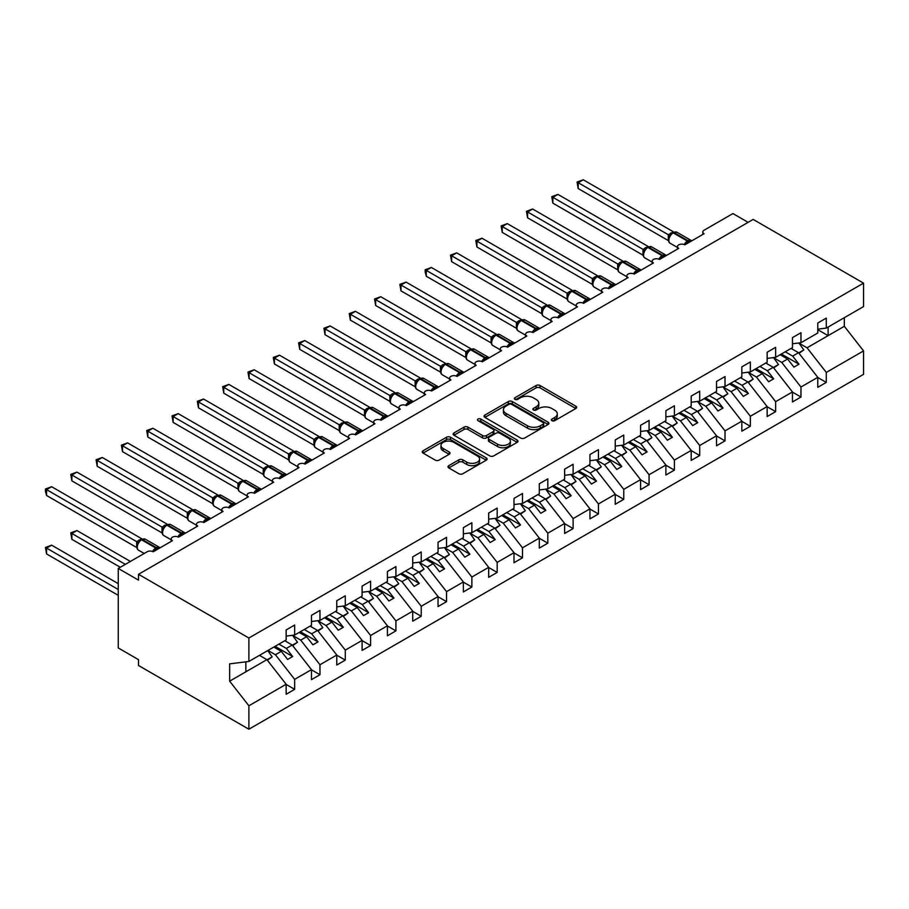 <?xml version="1.0" encoding="UTF-8"?>
<svg xmlns="http://www.w3.org/2000/svg" width="909" height="909" viewBox="0 0 909 909"><rect width="100%" height="100%" fill="white"/><g stroke="black" fill="none" stroke-linecap="round" stroke-linejoin="round"><path stroke-width="1.36" d="M551.922 420.685A1.966 1.136 0 0 0 554.706 420.685L575.829 408.493A2.807 1.625 0 0 0 576.647 407.346A2.807 1.625 0 0 0 575.829 406.198L540.048 385.53A2.807 1.625 0 0 0 536.071 385.53L514.948 397.733A1.966 1.136 0 0 0 514.369 398.528A1.966 1.136 0 0 0 514.948 399.335A1.966 1.136 0 0 0 517.732 399.335L520.459 397.756A8.999 5.193 0 0 1 533.185 397.756L536.162 399.483A8.999 5.193 0 0 1 538.798 403.153A8.999 5.193 0 0 1 536.162 406.823L533.435 408.402A1.966 1.136 0 0 0 532.856 409.209A1.966 1.136 0 0 0 533.435 410.004A1.966 1.136 0 0 0 536.219 410.004L538.946 408.436A8.999 5.193 0 0 1 551.672 408.436L554.649 410.152A8.999 5.193 0 0 1 557.285 413.822A8.999 5.193 0 0 1 554.649 417.492L551.922 419.072A1.966 1.136 0 0 0 551.343 419.878A1.966 1.136 0 0 0 551.922 420.685L551.922 419.072M448.796 465.647A2.807 1.625 0 0 0 447.978 466.794A2.807 1.625 0 0 0 448.796 467.942L458.84 473.737A2.807 1.625 0 0 0 462.817 473.737L486.27 460.193A2.807 1.625 0 0 0 487.088 459.045A2.807 1.625 0 0 0 486.27 457.897L450.489 437.24A2.807 1.625 0 0 0 446.512 437.24L423.049 450.784A2.807 1.625 0 0 0 422.231 451.932A2.807 1.625 0 0 0 423.049 453.08L435.184 460.079A2.807 1.625 0 0 0 439.161 460.079L449.194 454.284A2.807 1.625 0 0 0 450.023 453.137A2.807 1.625 0 0 0 449.194 451.989L443.183 448.512A7.522 4.34 0 0 1 440.979 445.444A7.522 4.34 0 0 1 445.626 441.433A7.522 4.34 0 0 1 453.818 442.376L477.373 455.977A7.522 4.34 0 0 1 479.577 459.045A7.522 4.34 0 0 1 474.93 463.056A7.522 4.34 0 0 1 466.737 462.113L462.817 459.852A2.807 1.625 0 0 0 458.84 459.852L448.796 465.647L448.796 467.942L458.84 462.192L458.84 459.852M817.782 329.16L826.281 328.104L863.55 306.583L863.55 283.142L753.175 219.421L138.509 574.295L138.509 580.135L118.261 568.443L147.122 551.786A4.295 2.477 0 0 1 153.189 551.786L172.437 540.673A4.295 2.477 0 0 1 171.176 538.923A4.295 2.477 0 0 1 173.824 536.628A4.295 2.477 0 0 1 178.505 537.162L197.753 526.061A4.295 2.477 0 0 1 196.492 524.3A4.295 2.477 0 0 1 199.139 522.016A4.295 2.477 0 0 1 203.821 522.55L223.069 511.437A4.295 2.477 0 0 1 221.807 509.688A4.295 2.477 0 0 1 224.455 507.392A4.295 2.477 0 0 1 229.136 507.938L248.384 496.825A4.295 2.477 0 0 1 247.123 495.075A4.295 2.477 0 0 1 249.77 492.78A4.295 2.477 0 0 1 254.452 493.314L254.27 492.746L260.803 488.974M863.55 283.142L248.884 638.016L138.509 574.295M520.664 438.047A2.807 1.625 0 0 0 524.641 438.047L548.093 424.503A2.807 1.625 0 0 0 548.922 423.355A2.807 1.625 0 0 0 548.093 422.208L512.312 401.539A2.807 1.625 0 0 0 508.336 401.539L484.883 415.083A2.807 1.625 0 0 0 484.054 416.231A2.807 1.625 0 0 0 484.883 417.379L520.664 438.047M478.804 421.106A1.966 1.136 0 0 1 480.804 421.39L517.141 442.365L493.723 455.886A2.807 1.625 0 0 1 489.746 455.886L453.966 435.229L463.999 429.48L463.999 427.139L453.966 432.934A2.807 1.625 0 0 0 453.137 434.082A2.807 1.625 0 0 0 453.966 435.229L453.966 432.934M463.999 429.48A2.807 1.625 0 0 1 467.976 429.48L467.976 427.139A2.807 1.625 0 0 0 463.999 427.139M467.976 427.139L482.497 435.513A2.807 1.625 0 0 0 486.463 435.513L493.132 431.673A2.807 1.625 0 0 0 493.951 430.525A2.807 1.625 0 0 0 493.132 429.378L478.02 420.651A1.966 1.136 0 0 1 477.441 419.856A1.966 1.136 0 0 1 478.657 418.799A1.966 1.136 0 0 1 480.804 419.049L517.187 440.047A2.807 1.625 0 0 1 518.005 441.195A2.807 1.625 0 0 1 517.187 442.342L517.187 440.047M248.884 638.016L248.884 661.457L286.153 639.947L286.153 629.948L294.652 625.04L294.652 635.039L286.153 636.095M294.652 635.039L311.469 625.335L311.469 615.336L319.968 610.416L319.968 620.415L311.469 621.483M319.968 620.415L336.784 610.712L336.784 600.713L345.284 595.804L345.284 605.803L336.784 606.86M345.284 605.803L362.1 596.099L362.1 586.1L370.599 581.192L370.599 591.191L362.1 592.248M702.805 234.465L702.805 231.988A4.295 2.477 180 0 0 704.066 233.738L684.818 244.851A4.295 2.477 0 0 0 680.137 244.316A4.295 2.477 0 0 0 677.489 246.6A4.295 2.477 0 0 0 678.75 248.362L659.502 259.463A4.295 2.477 0 0 0 654.821 258.929A4.295 2.477 0 0 0 652.173 261.224A4.295 2.477 0 0 0 653.435 262.974L634.187 274.086A4.295 2.477 0 0 0 629.505 273.541A4.295 2.477 0 0 0 626.858 275.836A4.295 2.477 0 0 0 628.119 277.586L608.871 288.698A4.295 2.477 0 0 0 604.19 288.164A4.295 2.477 0 0 0 601.542 290.448A4.295 2.477 0 0 0 602.803 292.209L583.555 303.311A4.295 2.477 0 0 0 578.874 302.777A4.295 2.477 0 0 0 576.226 305.072A4.295 2.477 0 0 0 577.488 306.822L558.24 317.934A4.295 2.477 0 0 0 553.558 317.389A4.295 2.477 0 0 0 550.911 319.684A4.295 2.477 0 0 0 552.172 321.434L532.924 332.546A4.295 2.477 0 0 0 528.243 332.012A4.295 2.477 0 0 0 525.595 334.296A4.295 2.477 0 0 0 526.856 336.057L507.608 347.158A4.295 2.477 0 0 0 502.927 346.624A4.295 2.477 0 0 0 500.28 348.92A4.295 2.477 0 0 0 501.541 350.669L482.293 361.771A4.295 2.477 0 0 0 477.611 361.237A4.295 2.477 0 0 0 474.964 363.532A4.295 2.477 0 0 0 476.225 365.282L456.977 376.394A4.295 2.477 0 0 0 452.296 375.849A4.295 2.477 0 0 0 449.648 378.144A4.295 2.477 0 0 0 450.909 379.905L431.661 391.006A4.295 2.477 0 0 0 426.98 390.472A4.295 2.477 0 0 0 424.333 392.768A4.295 2.477 0 0 0 425.594 394.517L406.346 405.619A4.295 2.477 0 0 0 401.664 405.084A4.295 2.477 0 0 0 399.017 407.38A4.295 2.477 0 0 0 400.278 409.13L381.03 420.242A4.295 2.477 0 0 0 376.349 419.697A4.295 2.477 0 0 0 373.701 421.992A4.295 2.477 0 0 0 374.962 423.753L355.714 434.854A4.295 2.477 0 0 0 351.033 434.32A4.295 2.477 0 0 0 348.386 436.604A4.295 2.477 0 0 0 349.647 438.365L330.399 449.466A4.295 2.477 0 0 0 325.717 448.932A4.295 2.477 0 0 0 323.07 451.228A4.295 2.477 0 0 0 324.331 452.977L305.083 464.09A4.295 2.477 0 0 0 300.402 463.545A4.295 2.477 0 0 0 297.754 465.84A4.295 2.477 0 0 0 299.016 467.59L279.767 478.702A4.295 2.477 0 0 0 275.086 478.168A4.295 2.477 0 0 0 272.439 480.452A4.295 2.477 0 0 0 273.7 482.213L254.452 493.314M370.599 591.191L387.416 581.487L387.416 571.488L395.915 566.568L395.915 576.567L387.416 577.635M395.915 576.567L412.731 566.864L412.731 556.865L421.231 551.956L421.231 561.955L412.731 563.012M421.231 561.955L438.047 552.252L438.047 542.253L446.546 537.344L446.546 547.343L438.047 548.4M446.546 547.343L463.363 537.639L463.363 527.64L471.862 522.732L471.862 532.719L463.363 533.788M471.862 532.719L488.678 523.016L488.678 513.017L497.178 508.108L497.178 518.107L488.678 519.164M497.178 518.107L513.994 508.404L513.994 498.405L522.493 493.496L522.493 503.495L513.994 504.552M522.493 503.495L539.31 493.792L539.31 483.793L547.809 478.884L547.809 488.872L539.31 489.94M547.809 488.872L564.625 479.168L564.625 469.169L573.125 464.26L573.125 474.259L564.625 475.316M573.125 474.259L589.941 464.556L589.941 454.557L598.44 449.648L598.44 459.647L589.941 460.704M598.44 459.647L615.257 449.944L615.257 439.945L623.756 435.036L623.756 445.024L615.257 446.092M623.756 445.024L640.572 435.32L640.572 425.321L649.071 420.412L649.071 430.411L640.572 431.468M649.071 430.411L665.888 420.708L665.888 410.709L674.387 405.8L674.387 415.799L665.888 416.856M674.387 415.799L691.204 406.096L691.204 396.097L699.703 391.188L699.703 401.176L691.204 402.244M699.703 401.176L716.519 391.472L716.519 381.473L725.018 376.565L725.018 386.564L716.519 387.62M725.018 386.564L741.835 376.86L741.835 366.861L750.334 361.952L750.334 371.951L741.835 373.008M750.334 371.951L767.151 362.248L767.151 352.249L775.65 347.34L775.65 357.328L767.151 358.396M775.65 357.328L792.466 347.624L792.466 337.625L800.965 332.717L800.965 342.716L792.466 343.772M286.153 684.432L294.652 689.352L294.652 679.353L311.469 669.649L292.221 645.038L284.778 640.731M267.973 650.435L275.416 654.741L294.652 679.353M311.469 669.819L319.968 674.728L319.968 664.74L336.784 655.025L317.536 630.414L310.094 626.119M292.675 635.471L300.731 640.118L319.968 664.74M336.784 655.207L345.284 660.116L345.284 650.117L362.1 640.413L342.852 615.802L335.41 611.507M317.991 620.847L326.047 625.506L345.284 650.117M362.1 640.595L370.599 645.504L370.599 635.505L387.416 625.801L368.168 601.19L360.725 596.883M343.307 606.235L351.363 610.893L370.599 635.505M387.416 625.971L395.915 630.88L395.915 620.892L412.731 611.178L393.483 586.566L386.041 582.271M368.622 591.623L376.678 596.27L395.915 620.892M412.731 611.359L421.231 616.268L421.231 606.269L438.047 596.565L418.799 571.954L411.357 567.659M393.938 576.999L401.994 581.658L421.231 606.269M438.047 596.747L446.546 601.656L446.546 591.657L463.363 581.953L444.115 557.342L436.672 553.036M419.254 562.387L427.31 567.046L446.546 591.657M463.363 582.124L471.862 587.032L471.862 577.045L488.678 567.33L469.43 542.718L461.988 538.423M444.569 547.775L452.625 552.422L471.862 577.045M488.678 567.511L497.178 572.42L497.178 562.421L513.994 552.717L494.746 528.106L487.304 523.811M469.885 533.151L477.941 537.81L497.178 562.421M513.994 552.899L522.493 557.808L522.493 547.809L539.31 538.105L520.062 513.494L512.619 509.188M495.2 518.539L503.256 523.198L522.493 547.809M539.31 538.276L547.809 543.184L547.809 533.197L564.625 523.482L545.377 498.871L537.935 494.576M520.516 503.927L528.572 508.574L547.809 533.197M564.625 523.664L573.125 528.572L573.125 518.573L589.941 508.87L570.693 484.258L563.25 479.963M545.832 489.315L553.888 493.962L573.125 518.573M589.941 509.051L598.44 513.96L598.44 503.961L615.257 494.257L596.009 469.646L588.566 465.34M571.147 474.691L579.203 479.35L598.44 503.961M615.257 494.428L623.756 499.336L623.756 489.349L640.572 479.634L621.324 455.023L613.882 450.728M596.463 460.079L604.519 464.726L623.756 489.349M640.572 479.816L649.071 484.724L649.071 474.725L665.888 465.022L646.64 440.411L639.197 436.115M621.779 445.467L629.835 450.114L649.071 474.725M665.888 465.203L674.387 470.112L674.387 460.113L691.204 450.409L671.956 425.798L664.513 421.492M647.094 430.843L655.15 435.502L674.387 460.113M691.204 450.58L699.703 455.5L699.703 445.501L716.519 435.797L697.271 411.175L689.829 406.88M672.41 416.231L680.466 420.878L699.703 445.501M716.519 435.968L725.018 440.876L725.018 430.877L741.835 421.174L722.587 396.563L715.144 392.268M697.726 401.619L705.782 406.266L725.018 430.877M741.835 421.356L750.334 426.264L750.334 416.265L767.151 406.562L747.902 381.95L740.46 377.644M723.041 386.995L731.097 391.654L750.334 416.265M767.151 406.732L775.65 411.652L775.65 401.653L792.466 391.949L773.218 367.327L765.776 363.032M748.357 372.383L756.413 377.03L775.65 401.653M792.466 392.12L800.965 397.028L800.965 387.029L817.782 377.326L817.782 387.325L826.281 382.416L826.281 372.417L863.55 350.908L863.55 374.349L248.884 729.223L138.509 665.49L138.509 659.65L118.261 647.958L118.261 568.443M773.673 357.771L781.729 362.418L800.965 387.029M826.281 328.104L826.281 318.105L817.782 323.013L817.782 333.012L800.965 342.716M817.782 377.508L826.281 382.416M798.988 343.147L807.044 347.806L826.281 372.417M748.107 222.341L732.927 213.57L704.066 230.238A4.295 2.477 180 0 0 702.805 231.988M248.884 661.457L229.647 663.854L229.647 681.159L266.905 659.65L259.463 655.355M266.905 659.65L286.153 684.261L286.153 694.26L294.652 689.352M319.968 674.728L311.469 679.648L311.469 669.649M345.284 660.116L336.784 665.024L336.784 655.025M370.599 645.504L362.1 650.412L362.1 640.413M395.915 630.88L387.416 635.8L387.416 625.801M421.231 616.268L412.731 621.177L412.731 611.178M446.546 601.656L438.047 606.564L438.047 596.565M471.862 587.032L463.363 591.952L463.363 581.953M497.178 572.42L488.678 577.329L488.678 567.33M522.493 557.808L513.994 562.716L513.994 552.717M547.809 543.184L539.31 548.104L539.31 538.105M573.125 528.572L564.625 533.481L564.625 523.482M598.44 513.96L589.941 518.869L589.941 508.87M623.756 499.336L615.257 504.256L615.257 494.257M649.071 484.724L640.572 489.633L640.572 479.634M674.387 470.112L665.888 475.021L665.888 465.022M699.703 455.5L691.204 460.409L691.204 450.409M725.018 440.876L716.519 445.785L716.519 435.797M750.334 426.264L741.835 431.173L741.835 421.174M775.65 411.652L767.151 416.561L767.151 406.562M800.965 397.028L792.466 401.937L792.466 391.949M229.647 681.159L248.884 705.782L286.153 684.261M248.884 705.782L248.884 729.223M275.416 654.741L281.29 651.344L287.619 659.445L292.687 656.525L286.358 648.424L292.221 645.038M273.848 647.049L281.29 651.344M278.904 644.129L286.358 648.424M300.731 640.118L306.606 636.732L312.935 644.833L318.002 641.902L311.673 633.812L317.536 630.414M299.163 632.437L306.606 636.732M304.22 629.505L311.673 633.812M326.047 625.506L331.921 622.12L338.25 630.21L343.318 627.29L336.989 619.188L342.852 615.802M324.479 617.813L331.921 622.12M329.547 614.893L336.989 619.188M351.363 610.893L357.237 607.496L363.566 615.598L368.634 612.677L362.305 604.576L368.168 601.19M349.795 603.201L357.237 607.496M354.862 600.281L362.305 604.576M376.678 596.27L382.553 592.884L388.882 600.985L393.949 598.054L387.62 589.964L393.483 586.566M375.11 588.589L382.553 592.884M380.178 585.657L387.62 589.964M401.994 581.658L407.868 578.272L414.197 586.362L419.265 583.442L412.936 575.34L418.799 571.954M400.426 573.965L407.868 578.272M405.494 571.045L412.936 575.34M427.31 567.046L433.184 563.648L439.513 571.75L444.581 568.829L438.252 560.728L444.115 557.342M425.742 559.353L433.184 563.648M430.809 556.433L438.252 560.728M452.625 552.422L458.5 549.036L464.829 557.137L469.896 554.206L463.567 546.116L469.43 542.718M451.057 544.741L458.5 549.036M456.125 541.809L463.567 546.116M477.941 537.81L483.815 534.424L490.144 542.514L495.212 539.594L488.883 531.492L494.746 528.106M476.373 530.117L483.815 534.424M481.44 527.197L488.883 531.492M503.256 523.198L509.131 519.8L515.46 527.902L520.527 524.982L514.199 516.88L520.062 513.494M501.688 515.505L509.131 519.8M506.756 512.585L514.199 516.88M528.572 508.574L534.447 505.188L540.775 513.29L545.843 510.358L539.514 502.268L545.377 498.871M527.004 500.893L534.447 505.188M532.072 497.973L539.514 502.268M553.888 493.962L559.762 490.576L566.091 498.666L571.159 495.746L564.83 487.644L570.693 484.258M552.32 486.27L559.762 490.576M557.387 483.349L564.83 487.644M579.203 479.35L585.078 475.952L591.407 484.054L596.474 481.134L590.146 473.032L596.009 469.646M577.635 471.657L585.078 475.952M582.703 468.737L590.146 473.032M604.519 464.726L610.394 461.34L616.722 469.442L621.79 466.51L615.461 458.42L621.324 455.023M602.951 457.045L610.394 461.34M608.019 454.125L615.461 458.42M629.835 450.114L635.709 446.728L642.038 454.818L647.106 451.898L640.777 443.797L646.64 440.411M628.267 442.422L635.709 446.728M633.334 439.502L640.777 443.797M655.15 435.502L661.025 432.105L667.354 440.206L672.421 437.286L666.092 429.184L671.956 425.798M653.582 427.809L661.025 432.105M658.65 424.889L666.092 429.184M680.466 420.878L686.34 417.492L692.669 425.594L697.737 422.662L691.408 414.572L697.271 411.175M678.898 413.197L686.34 417.492M683.966 410.277L691.408 414.572M705.782 406.266L711.656 402.88L717.985 410.97L723.053 408.05L716.724 399.949L722.587 396.563M704.214 398.585L711.656 402.88M709.281 395.654L716.724 399.949M731.097 391.654L736.972 388.257L743.301 396.358L748.368 393.438L742.039 385.336L747.902 381.95M729.529 383.962L736.972 388.257M734.597 381.041L742.039 385.336M756.413 377.03L762.287 373.644L768.616 381.746L773.684 378.814L767.355 370.724L773.218 367.327M754.845 369.349L762.287 373.644M759.913 366.429L767.355 370.724M781.729 362.418L787.603 359.032L793.932 367.122L799 364.202L792.671 356.101L798.534 352.715L817.782 377.326M780.161 354.737L787.603 359.032M785.228 351.806L792.671 356.101M798.534 352.715L791.091 348.42M807.044 347.806L844.313 326.286L863.55 350.908M817.782 329.683L828.11 335.648L828.11 327.047M844.313 317.696L844.313 326.286M245.85 671.808L245.85 661.843M781.376 354.033L799 364.202M756.061 368.645L773.684 378.814M730.745 383.257L748.368 393.438M705.429 397.881L723.053 408.05M680.114 412.493L697.737 422.662M654.798 427.105L672.421 437.286M629.482 441.729L647.106 451.898M604.167 456.341L621.79 466.51M578.851 470.953L596.474 481.134M553.536 485.576L571.159 495.746M528.22 500.189L545.843 510.358M502.904 514.801L520.527 524.982M477.589 529.424L495.212 539.594M452.273 544.037L469.896 554.206M426.957 558.649L444.581 568.829M401.642 573.272L419.265 583.442M376.326 587.884L393.949 598.054M351.01 602.497L368.634 612.677M325.695 617.12L343.318 627.29M300.379 631.732L318.002 641.902M275.063 646.344L292.687 656.525M552.706 420.958L554.649 419.833A8.999 5.193 0 0 0 557.285 416.163L557.285 413.822M538.798 403.153L538.798 405.494A8.999 5.193 0 0 1 536.162 409.164L534.219 410.289M575.783 408.505L540.048 387.87A2.807 1.625 0 0 0 536.071 387.87L515.733 399.608M548.093 422.208L548.093 424.503L512.312 403.88A2.807 1.625 0 0 0 508.336 403.88L484.917 417.401L484.883 415.083M543.127 424.151A1.966 1.136 0 0 0 543.696 423.355A1.966 1.136 0 0 0 543.127 422.549L511.71 404.414A1.966 1.136 0 0 0 508.926 404.414L506.052 406.073A8.999 5.193 0 0 0 503.416 409.754A8.999 5.193 0 0 0 506.052 413.425L527.515 425.821A8.999 5.193 0 0 0 540.241 425.821L543.127 424.151L543.127 426.491A1.966 1.136 0 0 0 543.696 425.685L543.696 423.355M503.416 409.754L503.416 412.084A8.999 5.193 0 0 0 506.052 415.765L506.052 413.425M543.127 426.491L540.241 428.162A8.999 5.193 0 0 1 527.515 428.162L506.052 415.765M467.976 429.48L482.497 437.854A2.807 1.625 0 0 0 486.463 437.854L493.132 434.013A2.807 1.625 0 0 0 493.951 432.866L493.951 430.525M497.553 444.206A7.522 4.34 0 0 0 505.745 445.149A7.522 4.34 0 0 0 510.392 441.138A7.522 4.34 0 0 0 508.188 438.07L499.882 433.275A2.807 1.625 0 0 0 495.916 433.275L489.247 437.127A2.807 1.625 0 0 0 488.428 438.274A2.807 1.625 0 0 0 489.247 439.422L497.553 444.206L497.553 446.546A7.522 4.34 0 0 0 505.745 447.489A7.522 4.34 0 0 0 510.392 443.478L510.392 441.138M488.428 438.274L488.428 440.615A2.807 1.625 0 0 0 489.247 441.763L489.247 439.422M497.553 446.546L489.247 441.763M479.577 459.045L479.577 461.386A7.522 4.34 0 0 1 474.93 465.397A7.522 4.34 0 0 1 466.737 464.454L462.817 462.192A2.807 1.625 0 0 0 458.84 462.192M440.979 445.444L440.979 447.785A7.522 4.34 0 0 0 443.183 450.853L443.183 448.512M449.16 454.307L443.183 450.853M486.235 460.215L450.489 439.581A2.807 1.625 0 0 0 446.512 439.581L423.094 453.102M578.192 247.009L617.722 269.837M791.648 348.102L792.421 349.181M798.863 342.977L803.806 349.931L798.681 352.897M803.806 349.931L799.022 353.34M684.852 244.828L684.636 244.282L691.17 240.51M578.192 188.549L577.079 182.061L578.192 182.698L583.26 179.777L673.444 231.852L668.297 234.727L578.192 182.698L578.192 188.549L668.297 240.567L668.285 234.761A3.147 2.284 18 0 1 669.058 236.999M672.921 232.67A1.432 0.829 -120 0 1 673.114 232.477L676.91 232.238A6.158 3.556 120 0 0 673.83 232.545A1.432 0.829 -120 0 0 673.114 232.477L672.512 232.818A1.432 0.829 60 0 0 672.319 233.022L669.058 236.976C668.047 240.146 668.41 242.237 670.149 243.26L677.489 247.487M670.069 235.863L668.388 234.772M577.079 182.061L583.26 179.777M552.877 261.633L592.407 284.449M766.332 362.714L767.105 363.793M773.548 357.601L778.49 364.543L773.366 367.509M778.49 364.543L773.707 367.952M527.561 276.245L567.091 299.072L567.034 293.187L572.181 290.312L481.997 238.238L476.93 241.169L567.034 293.187A3.147 2.284 18 0 1 567.795 295.459M741.017 377.326L741.789 378.417M748.232 372.213L753.175 379.167L748.05 382.121M753.175 379.167L748.391 382.564M502.245 290.857L541.775 313.685M715.701 391.949L716.474 393.029M722.916 386.825L727.859 393.779L722.735 396.744M727.859 393.779L723.075 397.176M476.93 305.481L516.46 328.297L516.403 322.422L521.55 319.548L431.366 267.473L426.298 270.393L516.403 322.422M690.385 406.562L691.158 407.641M697.601 401.448L702.543 408.391L697.419 411.357M702.543 408.391L697.76 411.8M659.536 259.44L659.32 258.895L665.854 255.122M552.877 203.162L551.763 196.674L552.877 197.321L557.944 194.401L648.128 246.464L643.072 249.396L552.877 197.321L552.877 203.162L642.981 255.179L642.981 249.339M647.606 247.293A1.432 0.829 -120 0 1 647.799 247.089L651.594 246.85A6.158 3.556 120 0 0 648.515 247.157A1.432 0.829 -120 0 0 647.799 247.089L647.197 247.441A1.432 0.829 60 0 0 647.003 247.646L643.742 251.6A3.147 2.284 18 0 0 642.97 249.373M644.754 250.475L643.072 249.396M551.763 196.674L557.944 194.401M634.221 274.063L634.005 273.507L640.538 269.734M527.561 217.785L526.447 211.297L527.561 211.933L532.629 209.013L622.813 261.088L617.756 264.008L527.561 211.933L527.561 217.785L617.666 269.803L617.666 263.951M622.29 261.906A1.432 0.829 -120 0 1 622.483 261.701L626.278 261.474A6.158 3.556 120 0 0 623.199 261.769A1.432 0.829 -120 0 0 622.483 261.701L621.881 262.053A1.432 0.829 60 0 0 621.688 262.258L618.427 266.212A3.147 2.284 18 0 0 617.654 263.996M619.438 265.098L617.756 264.008M526.447 211.297L532.629 209.013M608.905 288.676L608.689 288.13L615.223 284.358M502.245 232.397L501.132 225.909L502.245 226.546L507.313 223.625L597.497 275.7L592.35 278.574L502.245 226.546L502.245 232.397L592.35 284.415L592.35 278.574M596.974 276.518A1.432 0.829 -120 0 1 597.168 276.325L600.963 276.086A6.158 3.556 120 0 0 597.883 276.393A1.432 0.829 -120 0 0 597.168 276.325L596.565 276.666A1.432 0.829 60 0 0 596.372 276.87L593.111 280.824A3.147 2.284 18 0 0 592.338 278.608M594.122 279.711L592.441 278.62M501.132 225.909L507.313 223.625M583.589 303.288L583.373 302.742L589.907 298.97M476.93 247.009L475.816 240.521L476.93 241.169L476.93 247.009L567.034 299.027A3.147 1.182 -13.3 0 1 567.239 299.038M571.659 291.141A1.432 0.829 -120 0 1 571.852 290.937L575.647 290.698A6.158 3.556 120 0 0 572.568 291.005A1.432 0.829 -120 0 0 571.852 290.937L571.25 291.289A1.432 0.829 60 0 0 571.057 291.494L567.795 295.448C566.784 298.606 567.148 300.697 568.886 301.72L576.226 305.958M568.807 294.323L567.125 293.243M475.816 240.521L481.997 238.238M451.614 320.093L491.144 342.92M665.07 421.174L665.842 422.265M672.285 416.061L677.228 423.015L672.103 425.969M677.228 423.015L672.444 426.412M558.274 317.911L558.058 317.355L564.591 313.582M451.614 261.633L450.5 255.145L451.614 255.781L456.682 252.861L546.866 304.935L541.809 307.856L451.614 255.781L451.614 261.633L541.719 313.65L541.719 307.799M546.343 305.754A1.432 0.829 -120 0 1 546.536 305.549L550.331 305.322A6.158 3.556 120 0 0 547.252 305.617A1.432 0.829 -120 0 0 546.536 305.549L545.934 305.901A1.432 0.829 60 0 0 545.741 306.106L542.48 310.06A3.147 2.284 18 0 0 541.707 307.844M543.491 308.946L541.809 307.856M450.5 255.145L456.682 252.861M426.298 334.705L465.828 357.532M639.754 435.797L640.527 436.877M646.969 430.673L651.912 437.627L646.788 440.581M651.912 437.627L647.128 441.024M532.958 332.524L532.742 331.967L539.276 328.206M426.298 276.245L425.185 272.086L425.185 269.757L426.298 270.393L426.298 276.245L516.403 328.263M521.027 320.366A1.432 0.829 -120 0 1 521.221 320.173L525.016 319.934A6.158 3.556 120 0 0 521.936 320.241A1.432 0.829 -120 0 0 521.221 320.173L520.618 320.513A1.432 0.829 60 0 0 520.425 320.718L517.164 324.672A3.147 2.284 18 0 0 516.392 322.456M518.175 323.559L516.494 322.468M425.185 269.757L431.366 267.473M400.983 349.329L440.513 372.145M614.439 450.409L615.211 451.489M621.654 445.296L626.596 452.239L621.472 455.204M626.596 452.239L621.813 455.648M507.642 347.136L507.427 346.59L513.96 342.818M400.983 290.857L399.869 284.369L400.983 285.017L406.05 282.085L496.234 334.16L491.178 337.091L400.983 285.017L400.983 290.857L491.087 342.875L491.087 337.034M495.712 334.989A1.432 0.829 -120 0 1 495.905 334.785L499.7 334.546A6.158 3.556 120 0 0 496.621 334.853A1.432 0.829 -120 0 0 495.905 334.785L495.303 335.137A1.432 0.829 60 0 0 495.11 335.341L491.849 339.296A3.147 2.284 18 0 0 491.076 337.069M492.86 338.171L491.178 337.091M399.869 284.369L406.05 282.085M375.667 363.941L415.197 386.768M589.123 465.022L589.896 466.112M596.338 459.909L601.281 466.862L596.156 469.817M601.281 466.862L596.497 470.26M482.327 361.759L482.111 361.203L488.644 357.43M375.667 305.481L374.553 298.993L375.667 299.629L380.735 296.709L470.919 348.783L465.863 351.703L375.667 299.629L375.667 305.481L465.772 357.498L465.76 351.692A3.147 2.284 18 0 1 466.533 353.931M470.396 349.601A1.432 0.829 -120 0 1 470.589 349.397L474.384 349.17A6.158 3.556 120 0 0 471.305 349.465A1.432 0.829 -120 0 0 470.589 349.397L469.987 349.749A1.432 0.829 60 0 0 469.794 349.954L466.533 353.908C465.522 357.067 465.874 359.157 467.624 360.18L474.964 364.418M467.544 352.794L465.863 351.703M374.553 298.993L380.735 296.709M350.351 378.553L389.881 401.38L389.825 395.495L394.972 392.62L304.788 340.557L299.72 343.477L389.825 395.495M563.807 479.645L564.58 480.725M571.022 474.521L575.965 481.475L570.841 484.429M575.965 481.475L571.182 484.872M457.011 376.371L456.795 375.815L463.329 372.054M350.351 320.093L349.238 313.605L350.351 314.241L355.419 311.321L445.603 363.395L440.456 366.27L350.351 314.241L350.351 320.093L440.456 372.111L440.456 366.27M445.08 364.214A1.432 0.829 -120 0 1 445.274 364.009L449.069 363.782A6.158 3.556 120 0 0 445.989 364.089A1.432 0.829 -120 0 0 445.274 364.009L444.671 364.361A1.432 0.829 60 0 0 444.478 364.566L441.217 368.52A3.147 2.284 18 0 0 440.445 366.304M442.228 367.406L440.547 366.316M349.238 313.605L355.419 311.321M325.036 393.177L364.566 415.992M538.492 494.257L539.264 495.337M545.707 489.133L550.649 496.087L545.525 499.052M550.649 496.087L545.866 499.495M431.695 390.984L431.48 390.438L438.013 386.666M325.036 334.705L323.922 328.217L325.036 328.865L330.103 325.933L420.288 378.008L415.231 380.939L325.036 328.865L325.036 334.705L415.14 386.723L415.14 380.882M419.765 378.837A1.432 0.829 -120 0 1 419.958 378.633L423.753 378.394A6.158 3.556 120 0 0 420.674 378.701A1.432 0.829 -120 0 0 419.958 378.633L419.356 378.985A1.432 0.829 60 0 0 419.163 379.189L415.902 383.143A3.147 2.284 18 0 0 415.129 380.916M416.913 382.019L415.231 380.939M323.922 328.217L330.103 325.933M299.72 407.789L339.25 430.605M513.176 508.87L513.949 509.96M520.391 503.756L525.334 510.71L520.209 513.665M525.334 510.71L520.55 514.108M406.38 405.607L406.164 405.05L412.697 401.278M299.72 349.329L298.606 342.829L299.72 343.477L299.72 349.329L389.825 401.346M394.449 393.449A1.432 0.829 -120 0 1 394.642 393.245L398.437 393.018A6.158 3.556 120 0 0 395.358 393.313A1.432 0.829 -120 0 0 394.642 393.245L394.04 393.597A1.432 0.829 60 0 0 393.847 393.802L390.586 397.756C389.575 400.914 389.927 403.005 391.677 404.028L399.017 408.266M391.597 396.642L389.916 395.551M298.606 342.829L304.788 340.557M274.404 422.401L313.935 445.228L313.878 439.342L319.025 436.468L228.841 384.405L223.773 387.325L313.878 439.342M487.86 523.493L488.633 524.573M495.075 518.369L500.018 525.322L494.894 528.277M500.018 525.322L495.235 528.72M381.064 420.219L380.848 419.663L387.382 415.902M274.404 363.941L273.291 357.453L274.404 358.089L279.472 355.169L369.656 407.243L364.509 410.118L274.404 358.089L274.404 363.941L364.509 415.958L364.498 410.152A3.147 2.284 18 0 1 365.27 412.391M369.134 408.061A1.432 0.829 -120 0 1 369.327 407.857L373.122 407.63A6.158 3.556 120 0 0 370.043 407.936A1.432 0.829 -120 0 0 369.327 407.857L368.724 408.209A1.432 0.829 60 0 0 368.531 408.414L365.27 412.368M366.282 411.254L364.6 410.164M273.291 357.453L279.472 355.169M249.089 437.024L288.619 459.84M462.545 538.105L463.317 539.185M469.76 532.981L474.703 539.935L469.578 542.9M474.703 539.935L469.919 543.343M355.749 434.832L355.533 434.286L362.066 430.514M249.089 378.553L247.975 372.065L249.089 372.713L254.156 369.781L344.341 421.856L339.284 424.787L249.089 372.713L249.089 378.553L339.193 430.571L339.193 424.73M343.818 422.685A1.432 0.829 -120 0 1 344.011 422.48L347.806 422.242A6.158 3.556 120 0 0 344.727 422.549A1.432 0.829 -120 0 0 344.011 422.48L343.409 422.833A1.432 0.829 60 0 0 343.216 423.037L339.955 426.98A3.147 2.284 18 0 0 339.182 424.764M340.966 425.867L339.284 424.787M247.975 372.065L254.156 369.781M223.773 451.637L263.303 474.453M437.229 552.717L438.002 553.797M444.444 547.604L449.387 554.558L444.262 557.512M449.387 554.558L444.603 557.956M330.433 449.455L330.217 448.898L336.75 445.126M223.773 393.177L222.66 386.677L223.773 387.325L223.773 393.177L313.878 445.194M318.502 437.297A1.432 0.829 -120 0 1 318.695 437.093L322.49 436.865A6.158 3.556 120 0 0 319.411 437.161A1.432 0.829 -120 0 0 318.695 437.093L318.093 437.445A1.432 0.829 60 0 0 317.9 437.649L314.639 441.604A3.147 2.284 18 0 0 313.866 439.388M315.65 440.49L313.969 439.399M222.66 386.677L228.841 384.405M198.457 466.249L237.988 489.076M411.913 567.341L412.686 568.42M419.129 562.216L424.071 569.17L418.947 572.125M424.071 569.17L419.288 572.568M305.117 464.067L304.901 463.51L311.435 459.738M198.457 407.789L197.344 401.301L198.457 401.937L203.525 399.017L293.709 451.091L288.562 453.966L198.457 401.937L198.457 407.789L288.562 459.806L288.551 454A3.147 2.284 18 0 1 289.323 456.238M293.187 451.909A1.432 0.829 -120 0 1 293.38 451.705L297.175 451.478A6.158 3.556 120 0 0 294.096 451.784A1.432 0.829 -120 0 0 293.38 451.705L292.778 452.057A1.432 0.829 60 0 0 292.584 452.262L292.778 452.057A1.432 0.829 60 0 1 293.493 452.137A6.158 3.556 120 0 0 289.142 459.67A6.158 3.556 120 0 0 290.414 462.488L297.754 466.726M290.96 453.58L289.323 456.216C288.312 459.375 288.664 461.465 290.414 462.488M290.335 455.102L288.653 454.011M197.344 401.301L203.525 399.017M173.142 480.872L212.672 503.688M386.598 581.953L387.37 583.033M393.813 576.829L398.756 583.783L393.631 586.748M398.756 583.783L393.972 587.191M279.802 478.679L279.586 478.134L286.119 474.362M173.142 422.401L172.028 415.913L173.142 416.561L178.209 413.629L268.394 465.703L263.337 468.635L173.142 416.561L173.142 422.401L263.246 474.418L263.246 468.578M267.871 466.533A1.432 0.829 -120 0 1 268.064 466.328L271.859 466.09A6.158 3.556 120 0 0 268.78 466.397A1.432 0.829 -120 0 0 268.064 466.328L267.462 466.681A1.432 0.829 60 0 0 267.269 466.885L264.008 470.828C262.996 473.998 263.349 476.089 265.098 477.111L272.439 481.35M265.019 469.714L263.337 468.635M172.028 415.913L178.209 413.629M147.826 495.485L187.356 518.3L187.277 512.46L192.447 509.551L102.263 457.477L97.195 460.409L187.299 512.426M361.282 596.565L362.055 597.645M368.497 591.452L373.44 598.406L368.315 601.36M373.44 598.406L368.656 601.803M147.826 437.024L146.713 430.525L147.826 431.173L152.894 428.253L243.078 480.316L238.022 483.247L147.826 431.173L147.826 437.024L237.931 489.042L237.931 483.19M242.555 481.145A1.432 0.829 -120 0 1 242.748 480.941L246.544 480.713A6.158 3.556 120 0 0 243.464 481.009A1.432 0.829 -120 0 0 242.748 480.941L242.146 481.293A1.432 0.829 60 0 0 241.953 481.497L238.692 485.451A3.147 2.284 18 0 0 237.919 483.236M239.703 484.338L238.022 483.247M146.713 430.525L152.894 428.253M122.51 510.097L162.041 532.924M335.966 611.189L336.739 612.268M343.182 606.064L348.124 613.018L343 615.972M348.124 613.018L343.341 616.416M229.17 507.915L228.954 507.358L235.488 503.586M122.51 451.637L121.397 445.149L122.51 445.785L127.578 442.865L217.762 494.939L212.706 497.859L122.51 445.785L122.51 451.637L212.615 503.654L212.615 497.802M217.24 495.757A1.432 0.829 -120 0 1 217.433 495.553L221.228 495.325A6.158 3.556 120 0 0 218.149 495.632A1.432 0.829 -120 0 0 217.433 495.553L216.831 495.905A1.432 0.829 60 0 0 216.637 496.109L215.024 497.416M233.42 505.461A3.147 1.818 60 0 1 233.238 504.995A1.432 0.829 -120 0 0 232.329 503.813L218.149 495.632L217.546 495.984A1.432 0.829 60 0 0 216.831 495.905L213.376 500.064A3.147 2.284 18 0 0 212.592 497.848M214.388 498.95L212.706 497.859M121.397 445.149L127.578 442.865M97.195 524.72L136.725 547.536L136.668 541.65L141.815 538.787L51.631 486.713L46.564 489.633L136.668 541.65M310.651 625.801L311.423 626.88M317.866 620.677L322.809 627.63L317.684 630.596M322.809 627.63L318.025 631.039M203.855 522.527L203.639 521.982L210.172 518.21M97.195 466.249L96.081 459.761L97.195 460.409L97.195 466.249L187.299 518.266M191.924 510.381A1.432 0.829 -120 0 1 192.117 510.176L195.912 509.938A6.158 3.556 120 0 0 192.833 510.244A1.432 0.829 -120 0 0 192.117 510.176L191.515 510.528A1.432 0.829 60 0 0 191.322 510.722L188.061 514.676C187.049 517.846 187.402 519.937 189.152 520.959L196.492 525.197M189.072 513.562L187.39 512.483M96.081 459.761L102.263 457.477M70.766 532.844L71.879 533.481L71.879 539.332L70.766 532.844L76.947 530.561L71.879 533.481L125.34 564.353M71.879 539.332L120.283 567.273M76.947 530.561L130.407 561.432M285.335 640.413L286.108 641.493M292.55 635.3L297.493 642.243L292.368 645.208M297.493 642.243L292.709 645.651M178.539 537.151L178.323 536.594L184.857 532.822M71.879 480.861L70.766 474.373L71.879 475.021L76.947 472.101L167.131 524.163L162.075 527.095L71.879 475.021L71.879 480.861L161.984 532.89L161.984 527.038M166.608 524.993A1.432 0.829 -120 0 1 166.802 524.788L170.597 524.55A6.158 3.556 120 0 0 167.517 524.857A1.432 0.829 -120 0 0 166.802 524.788L166.199 525.141A1.432 0.829 60 0 0 166.006 525.345L164.393 526.652M182.789 534.697A3.147 1.818 60 0 1 182.607 534.231A1.432 0.829 -120 0 0 181.698 533.049L167.517 524.857L166.915 525.209A1.432 0.829 60 0 0 166.199 525.141L162.745 529.299A3.147 2.284 18 0 0 161.961 527.084M163.756 528.186L162.075 527.095M70.766 474.373L76.947 472.101M45.45 547.457L46.564 548.104L46.564 553.945L45.45 547.457L51.631 545.173L46.564 548.104L118.261 589.498M46.564 553.945L118.261 595.338M51.631 545.173L118.261 583.646M260.019 655.037L260.792 656.116M267.712 650.594L272.177 656.866L267.053 659.82M272.177 656.866L267.394 660.264M153.223 551.763L153.007 551.206L159.541 547.434M46.564 495.485L45.45 491.326L45.45 488.997L46.564 489.633L46.564 495.485L136.668 547.502M141.293 539.605A1.432 0.829 -120 0 1 141.486 539.401L145.281 539.173A6.158 3.556 120 0 0 142.202 539.48A1.432 0.829 -120 0 0 141.486 539.401L140.884 539.753A1.432 0.829 60 0 0 140.69 539.957L137.429 543.912A3.147 2.284 18 0 0 136.645 541.696M138.441 542.798L136.759 541.707M45.45 488.997L51.631 486.713M554.649 419.833L554.649 417.492M533.435 410.004L533.435 408.402M536.162 409.164L536.162 406.823M514.948 399.335L514.948 397.733M536.071 387.87L536.071 385.53M540.048 387.87L540.048 385.53M575.829 408.493L575.829 406.198M508.336 403.88L508.336 401.539M512.312 403.88L512.312 401.539M527.515 428.162L527.515 425.821M540.241 428.162L540.241 425.821M482.497 437.854L482.497 435.513M486.463 437.854L486.463 435.513M493.132 434.013L493.132 431.673M480.804 421.39L480.804 419.049M462.817 462.192L462.817 459.852M466.737 464.454L466.737 462.113M449.194 454.284L449.194 451.989M423.049 453.08L423.049 450.784M446.512 439.581L446.512 437.24M450.489 439.581L450.489 437.24M486.27 460.193L486.27 457.897M689.102 242.373A3.147 1.818 60 0 1 688.92 241.908A1.432 0.829 -120 0 0 688.011 240.726A6.158 3.556 -60 0 1 691.09 240.419L691.692 240.885M684.204 244.555A6.158 3.556 -60 0 1 687.409 241.078L688.011 240.726L673.83 232.545L673.228 232.897A6.158 3.556 120 0 0 668.876 240.43A6.158 3.556 120 0 0 670.149 243.26M670.706 234.34L672.512 232.818A1.432 0.829 60 0 1 673.228 232.897L687.409 241.078A1.432 0.829 60 0 1 688.318 242.26A3.147 1.818 60 0 0 688.499 242.726M671.842 233.272A3.147 1.818 60 0 1 670.922 232.965M671.421 233.613A3.147 1.818 60 0 1 670.308 233.318M663.786 256.997A3.147 1.818 60 0 1 663.604 256.531A1.432 0.829 -120 0 0 662.695 255.338A6.158 3.556 -60 0 1 665.774 255.043L666.377 255.497M658.889 259.167A6.158 3.556 -60 0 1 662.093 255.69L662.695 255.338L648.515 247.157L647.912 247.509A6.158 3.556 120 0 0 643.561 255.054A6.158 3.556 120 0 0 644.833 257.872L652.173 262.11M645.39 248.952L647.197 247.441A1.432 0.829 60 0 1 647.912 247.509L662.093 255.69A1.432 0.829 60 0 1 663.002 256.883A3.147 1.818 60 0 0 663.184 257.338M646.526 247.884A3.147 1.818 60 0 1 645.606 247.578M646.106 248.237A3.147 1.818 60 0 1 644.992 247.93M638.47 271.609A3.147 1.818 60 0 1 638.288 271.143A1.432 0.829 -120 0 0 637.379 269.962A6.158 3.556 -60 0 1 640.459 269.655L641.061 270.109M633.573 273.779A6.158 3.556 -60 0 1 636.777 270.314L637.379 269.962L623.199 261.769L622.597 262.122A6.158 3.556 120 0 0 618.245 269.666A6.158 3.556 120 0 0 619.518 272.484L626.858 276.722M620.074 263.565L621.881 262.053A1.432 0.829 60 0 1 622.597 262.122L636.777 270.314A1.432 0.829 60 0 1 637.686 271.496A3.147 1.818 60 0 0 637.868 271.961M621.211 262.496A3.147 1.818 60 0 1 620.29 262.201M620.79 262.849A3.147 1.818 60 0 1 619.677 262.553M613.155 286.221A3.147 1.818 60 0 1 612.973 285.756A1.432 0.829 -120 0 0 612.064 284.574A6.158 3.556 -60 0 1 615.143 284.267L615.745 284.733M608.257 288.403A6.158 3.556 -60 0 1 611.462 284.926L612.064 284.574L597.883 276.393L597.281 276.745A6.158 3.556 120 0 0 592.929 284.278A6.158 3.556 120 0 0 594.202 287.108L601.542 291.334M594.759 278.177L596.565 276.666A1.432 0.829 60 0 1 597.281 276.745L611.462 284.926A1.432 0.829 60 0 1 612.371 286.108A3.147 1.818 60 0 0 612.552 286.574M595.895 277.12A3.147 1.818 60 0 1 594.975 276.813M595.475 277.461A3.147 1.818 60 0 1 594.361 277.165M587.839 300.845A3.147 1.818 60 0 1 587.657 300.379A1.432 0.829 -120 0 0 586.748 299.186A6.158 3.556 -60 0 1 589.827 298.891L590.43 299.345M582.942 303.015A6.158 3.556 -60 0 1 586.146 299.538L586.748 299.186L572.568 291.005L571.966 291.357A6.158 3.556 120 0 0 567.614 298.902A6.158 3.556 120 0 0 568.886 301.72M569.443 292.8L571.25 291.289A1.432 0.829 60 0 1 571.966 291.357L586.146 299.538A1.432 0.829 60 0 1 587.055 300.72A3.147 1.818 60 0 0 587.237 301.186M570.579 291.732A3.147 1.818 60 0 1 569.659 291.425M570.159 292.073A3.147 1.818 60 0 1 569.045 291.778M562.523 315.457A3.147 1.818 60 0 1 562.341 314.991A1.432 0.829 -120 0 0 561.432 313.81A6.158 3.556 -60 0 1 564.512 313.503L565.114 313.957M557.626 317.627A6.158 3.556 -60 0 1 560.83 314.162L561.432 313.81L547.252 305.617L546.65 305.969A6.158 3.556 120 0 0 542.298 313.514A6.158 3.556 120 0 0 543.571 316.332L550.911 320.57M544.127 307.412L545.934 305.901A1.432 0.829 60 0 1 546.65 305.969L560.83 314.162A1.432 0.829 60 0 1 561.739 315.343A3.147 1.818 60 0 0 561.921 315.809M545.264 306.344A3.147 1.818 60 0 1 544.343 306.049M544.843 306.697A3.147 1.818 60 0 1 543.73 306.39M537.208 330.069A3.147 1.818 60 0 1 537.026 329.603A1.432 0.829 -120 0 0 536.117 328.422A6.158 3.556 -60 0 1 539.196 328.115L539.798 328.581M532.31 332.251A6.158 3.556 -60 0 1 535.515 328.774L536.117 328.422L521.936 320.241L521.334 320.593A6.158 3.556 120 0 0 516.982 328.126A6.158 3.556 120 0 0 518.255 330.944L525.595 335.182M518.812 322.036L520.618 320.513A1.432 0.829 60 0 1 521.334 320.593L535.515 328.774A1.432 0.829 60 0 1 536.424 329.956A3.147 1.818 60 0 0 536.605 330.421M519.948 320.968A3.147 1.818 60 0 1 519.028 320.661M519.528 321.309A3.147 1.818 60 0 1 518.414 321.013M511.892 344.681A3.147 1.818 60 0 1 511.71 344.227A1.432 0.829 -120 0 0 510.801 343.034A6.158 3.556 -60 0 1 513.88 342.738L514.483 343.193M506.995 346.863A6.158 3.556 -60 0 1 510.199 343.386L510.801 343.034L496.621 334.853L496.019 335.205A6.158 3.556 120 0 0 491.667 342.75A6.158 3.556 120 0 0 492.939 345.568L500.28 349.806M493.496 336.648L495.303 335.137A1.432 0.829 60 0 1 496.019 335.205L510.199 343.386A1.432 0.829 60 0 1 511.108 344.568A3.147 1.818 60 0 0 511.29 345.034M494.632 335.58A3.147 1.818 60 0 1 493.712 335.273M494.212 335.921A3.147 1.818 60 0 1 493.098 335.626M486.576 359.305A3.147 1.818 60 0 1 486.395 358.839A1.432 0.829 -120 0 0 485.486 357.657A6.158 3.556 -60 0 1 488.565 357.351L489.167 357.805M481.679 361.475A6.158 3.556 -60 0 1 484.883 358.01L485.486 357.657L471.305 349.465L470.703 349.817A6.158 3.556 120 0 0 466.351 357.362A6.158 3.556 120 0 0 467.624 360.18M468.18 351.26L469.987 349.749A1.432 0.829 60 0 1 470.703 349.817L484.883 358.01A1.432 0.829 60 0 1 485.792 359.191A3.147 1.818 60 0 0 485.974 359.657M469.317 350.192A3.147 1.818 60 0 1 468.396 349.897M468.896 350.544A3.147 1.818 60 0 1 467.783 350.238M461.261 373.917A3.147 1.818 60 0 1 461.079 373.451A1.432 0.829 -120 0 0 460.17 372.27A6.158 3.556 -60 0 1 463.249 371.963L463.851 372.429M456.363 376.099A6.158 3.556 -60 0 1 459.568 372.622L460.17 372.27L445.989 364.089L445.387 364.441A6.158 3.556 120 0 0 441.035 371.974A6.158 3.556 120 0 0 442.308 374.792L449.648 379.03M442.865 365.884L444.671 364.361A1.432 0.829 60 0 1 445.387 364.441L459.568 372.622A1.432 0.829 60 0 1 460.477 373.804A3.147 1.818 60 0 0 460.658 374.269M444.001 364.804A3.147 1.818 60 0 1 443.081 364.509M443.581 365.157A3.147 1.818 60 0 1 442.467 364.861M435.945 388.529A3.147 1.818 60 0 1 435.763 388.075A1.432 0.829 -120 0 0 434.854 386.882A6.158 3.556 -60 0 1 437.933 386.586L438.536 387.041M431.048 390.711A6.158 3.556 -60 0 1 434.252 387.234L434.854 386.882L420.674 378.701L420.072 379.053A6.158 3.556 120 0 0 415.72 386.598A6.158 3.556 120 0 0 416.992 389.416L424.333 393.654M417.549 380.496L419.356 378.985A1.432 0.829 60 0 1 420.072 379.053L434.252 387.234A1.432 0.829 60 0 1 435.161 388.416A3.147 1.818 60 0 0 435.343 388.882M418.685 379.428A3.147 1.818 60 0 1 417.765 379.121M418.265 379.769A3.147 1.818 60 0 1 417.151 379.473M410.629 403.153A3.147 1.818 60 0 1 410.448 402.687A1.432 0.829 -120 0 0 409.539 401.505A6.158 3.556 -60 0 1 412.618 401.199L413.22 401.653M405.732 405.323A6.158 3.556 -60 0 1 408.936 401.858L409.539 401.505L395.358 393.313L394.756 393.665A6.158 3.556 120 0 0 390.404 401.21A6.158 3.556 120 0 0 391.677 404.028M392.233 395.108L394.04 393.597A1.432 0.829 60 0 1 394.756 393.665L408.936 401.858A1.432 0.829 60 0 1 409.845 403.039A3.147 1.818 60 0 0 410.027 403.505M393.37 394.04A3.147 1.818 60 0 1 392.449 393.745M392.949 394.392A3.147 1.818 60 0 1 391.836 394.086M390.586 397.778A3.147 2.284 18 0 0 389.813 395.54M385.314 417.765A3.147 1.818 60 0 1 385.132 417.299A1.432 0.829 -120 0 0 384.223 416.117A6.158 3.556 -60 0 1 387.302 415.811L387.904 416.277M380.416 419.947A6.158 3.556 -60 0 1 383.621 416.47L384.223 416.117L370.043 407.936L369.44 408.289A6.158 3.556 120 0 0 365.088 415.822A6.158 3.556 120 0 0 366.361 418.64L373.701 422.878M366.918 409.72L368.724 408.209A1.432 0.829 60 0 1 369.44 408.289L383.621 416.47A1.432 0.829 60 0 1 384.53 417.651A3.147 1.818 60 0 0 384.712 418.117M368.054 408.652A3.147 1.818 60 0 1 367.134 408.357M367.634 409.005A3.147 1.818 60 0 1 366.52 408.709M359.998 432.377A3.147 1.818 60 0 1 359.816 431.923A1.432 0.829 -120 0 0 358.907 430.73A6.158 3.556 -60 0 1 361.987 430.434L362.589 430.889M355.101 434.559A6.158 3.556 -60 0 1 358.305 431.082L358.907 430.73L344.727 422.549L344.125 422.901A6.158 3.556 120 0 0 339.773 430.446A6.158 3.556 120 0 0 341.045 433.263L348.386 437.502M341.602 424.344L343.409 422.833A1.432 0.829 60 0 1 344.125 422.901L358.305 431.082A1.432 0.829 60 0 1 359.214 432.264A3.147 1.818 60 0 0 359.396 432.729M342.738 423.276A3.147 1.818 60 0 1 341.818 422.969M342.318 423.617A3.147 1.818 60 0 1 341.205 423.321M334.682 447.001A3.147 1.818 60 0 1 334.501 446.535A1.432 0.829 -120 0 0 333.592 445.353A6.158 3.556 -60 0 1 336.671 445.046L337.273 445.501M329.785 449.171A6.158 3.556 -60 0 1 332.989 445.705L333.592 445.353L319.411 437.161L318.809 437.513A6.158 3.556 120 0 0 314.457 445.058A6.158 3.556 120 0 0 315.73 447.876L323.07 452.114M316.287 438.956L318.093 437.445A1.432 0.829 60 0 1 318.809 437.513L332.989 445.705A1.432 0.829 60 0 1 333.898 446.887A3.147 1.818 60 0 0 334.08 447.353M317.423 437.888A3.147 1.818 60 0 1 316.502 437.593M317.002 438.24A3.147 1.818 60 0 1 315.889 437.933M309.367 461.613A3.147 1.818 60 0 1 309.185 461.147A1.432 0.829 -120 0 0 308.276 459.965A6.158 3.556 -60 0 1 311.355 459.659L311.957 460.124M304.47 463.795A6.158 3.556 -60 0 1 307.674 460.318L308.276 459.965L294.096 451.784L293.493 452.137L307.674 460.318A1.432 0.829 60 0 1 308.583 461.499A3.147 1.818 60 0 0 308.765 461.965M292.107 452.5A3.147 1.818 60 0 1 291.187 452.205M291.687 452.852A3.147 1.818 60 0 1 290.573 452.557M284.051 476.225A3.147 1.818 60 0 1 283.869 475.771A1.432 0.829 -120 0 0 282.96 474.578A6.158 3.556 -60 0 1 286.04 474.282L286.642 474.737M279.154 478.407A6.158 3.556 -60 0 1 282.358 474.93L282.96 474.578L268.78 466.397L268.178 466.749A6.158 3.556 120 0 0 263.826 474.293A6.158 3.556 120 0 0 265.098 477.111M265.655 468.192L267.462 466.681A1.432 0.829 60 0 1 268.178 466.749L282.358 474.93A1.432 0.829 60 0 1 283.267 476.111A3.147 1.818 60 0 0 283.449 476.577M266.791 467.124A3.147 1.818 60 0 1 265.871 466.817M266.371 467.465A3.147 1.818 60 0 1 265.258 467.169M264.008 470.851A3.147 2.284 18 0 0 263.235 468.612M258.735 490.849A3.147 1.818 60 0 1 258.554 490.383A1.432 0.829 -120 0 0 257.645 489.201A6.158 3.556 -60 0 1 260.724 488.894L261.326 489.349M253.838 493.019A6.158 3.556 -60 0 1 257.042 489.553L257.645 489.201L243.464 481.009L242.862 481.361A6.158 3.556 120 0 0 238.51 488.906A6.158 3.556 120 0 0 239.783 491.724L247.123 495.962M240.34 482.804L242.146 481.293A1.432 0.829 60 0 1 242.862 481.361L257.042 489.553A1.432 0.829 60 0 1 257.951 490.735A3.147 1.818 60 0 0 258.133 491.201M241.476 481.736A3.147 1.818 60 0 1 240.555 481.44M241.055 482.088A3.147 1.818 60 0 1 239.942 481.781M228.523 507.642A6.158 3.556 -60 0 1 231.727 504.165L232.329 503.813A6.158 3.556 -60 0 1 235.408 503.506L236.01 503.972M232.818 505.813A3.147 1.818 60 0 1 232.636 505.347A1.432 0.829 60 0 0 231.727 504.165L217.546 495.984A6.158 3.556 120 0 0 213.195 503.518A6.158 3.556 120 0 0 214.467 506.336L221.807 510.574M216.16 496.348A3.147 1.818 60 0 1 215.24 496.053M215.74 496.7A3.147 1.818 60 0 1 214.626 496.405M208.104 520.073A3.147 1.818 60 0 1 207.922 519.607A1.432 0.829 -120 0 0 207.013 518.425A6.158 3.556 -60 0 1 210.093 518.119L210.695 518.584M203.207 522.255A6.158 3.556 -60 0 1 206.411 518.778L207.013 518.425L192.833 510.244L192.231 510.597A6.158 3.556 120 0 0 187.879 518.141A6.158 3.556 120 0 0 189.152 520.959M189.708 512.04L191.515 510.528A1.432 0.829 60 0 1 192.231 510.597L206.411 518.778A1.432 0.829 60 0 1 207.32 519.959A3.147 1.818 60 0 0 207.502 520.425M190.845 510.972A3.147 1.818 60 0 1 189.924 510.665M190.424 511.312A3.147 1.818 60 0 1 189.311 511.017M188.061 514.699A3.147 2.284 18 0 0 187.277 512.46M177.891 536.867A6.158 3.556 -60 0 1 181.096 533.401L181.698 533.049A6.158 3.556 -60 0 1 184.777 532.742L185.379 533.197M182.186 535.049A3.147 1.818 60 0 1 182.005 534.583A1.432 0.829 60 0 0 181.096 533.401L166.915 525.209A6.158 3.556 120 0 0 162.563 532.754A6.158 3.556 120 0 0 163.836 535.571L171.176 539.81M165.529 525.584A3.147 1.818 60 0 1 164.609 525.277M165.108 525.936A3.147 1.818 60 0 1 163.995 525.629M157.473 549.309A3.147 1.818 60 0 1 157.291 548.843A1.432 0.829 -120 0 0 156.382 547.661A6.158 3.556 -60 0 1 159.461 547.354L160.064 547.82M152.576 551.49A6.158 3.556 -60 0 1 155.78 548.013L156.382 547.661L142.202 539.48L141.599 539.832A6.158 3.556 120 0 0 137.248 547.366A6.158 3.556 120 0 0 138.52 550.184L144.201 553.467M139.077 541.264L140.884 539.753A1.432 0.829 60 0 1 141.599 539.832L155.78 548.013A1.432 0.829 60 0 1 156.689 549.195A3.147 1.818 60 0 0 156.871 549.661M140.213 540.196A3.147 1.818 60 0 1 139.293 539.901M139.793 540.548A3.147 1.818 60 0 1 138.679 540.253M677.489 249.089L677.489 246.6M652.173 263.701L652.173 261.224M626.858 278.313L626.858 275.836M601.542 292.937L601.542 290.448M576.226 307.549L576.226 305.072M550.911 322.161L550.911 319.684M525.595 336.784L525.595 334.296M500.28 351.397L500.28 348.92M474.964 366.009L474.964 363.532M449.648 380.621L449.648 378.144M424.333 395.245L424.333 392.768M399.017 409.857L399.017 407.38M373.701 424.469L373.701 421.992M348.386 439.092L348.386 436.604M323.07 453.705L323.07 451.228M297.754 468.317L297.754 465.84M272.439 482.94L272.439 480.452M247.123 497.553L247.123 495.075M221.807 512.165L221.807 509.688M196.492 526.788L196.492 524.3M171.176 541.4L171.176 538.923M676.91 232.238L691.09 240.419M651.594 246.85L665.774 255.043M643.754 251.6C642.731 254.759 643.095 256.849 644.833 257.872M626.278 261.474L640.459 269.655M618.438 266.212C617.416 269.371 617.779 271.461 619.518 272.484M600.963 276.086L615.143 284.267M593.122 280.824C592.1 283.983 592.463 286.085 594.202 287.108M575.647 290.698L589.827 298.891M550.331 305.322L564.512 313.503M542.491 310.06C541.469 313.219 541.832 315.309 543.571 316.332M525.016 319.934L539.196 328.115M517.176 324.672C516.153 327.831 516.505 329.933 518.255 330.944M499.7 334.546L513.88 342.738M491.86 339.296C490.837 342.454 491.19 344.545 492.939 345.568M474.384 349.17L488.565 357.351M449.069 363.782L463.249 371.963M441.229 368.52C440.206 371.679 440.558 373.781 442.308 374.792M423.753 378.394L437.933 386.586M415.913 383.132C414.89 386.302 415.243 388.393 416.992 389.416M398.437 393.018L412.618 401.199M373.122 407.63L387.302 415.811M365.282 412.368C364.259 415.527 364.611 417.629 366.361 418.64M347.806 422.242L361.987 430.434M339.955 426.98C338.943 430.15 339.296 432.241 341.045 433.263M322.49 436.865L336.671 445.046M314.639 441.604C313.628 444.762 313.98 446.853 315.73 447.876M297.175 451.478L311.355 459.659M271.859 466.09L286.04 474.282M246.544 480.713L260.724 488.894M238.692 485.451C237.681 488.61 238.033 490.701 239.783 491.724M221.228 495.325L235.408 503.506M213.376 500.064C212.365 503.222 212.717 505.313 214.467 506.336M195.912 509.938L210.093 518.119M170.597 524.55L184.777 532.742M162.745 529.299C161.734 532.458 162.086 534.549 163.836 535.571M145.281 539.173L159.461 547.354M137.429 543.912C136.418 547.07 136.77 549.161 138.52 550.184"/></g></svg>

